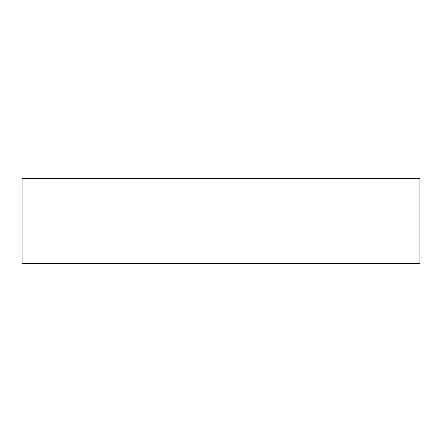 <?xml version="1.0" encoding="UTF-8"?>
<svg xmlns="http://www.w3.org/2000/svg" width="442" height="442" viewBox="0 0 442 442"><rect width="100%" height="100%" fill="white"/><g stroke="black" fill="none" stroke-linecap="round" stroke-linejoin="round"><path stroke-width="0.66" d="M419.9 178.717L22.1 178.717L22.1 263.283L419.9 263.283L419.9 178.717L419.9 263.283L22.1 263.283L22.1 178.717L419.9 178.717"/></g></svg>
